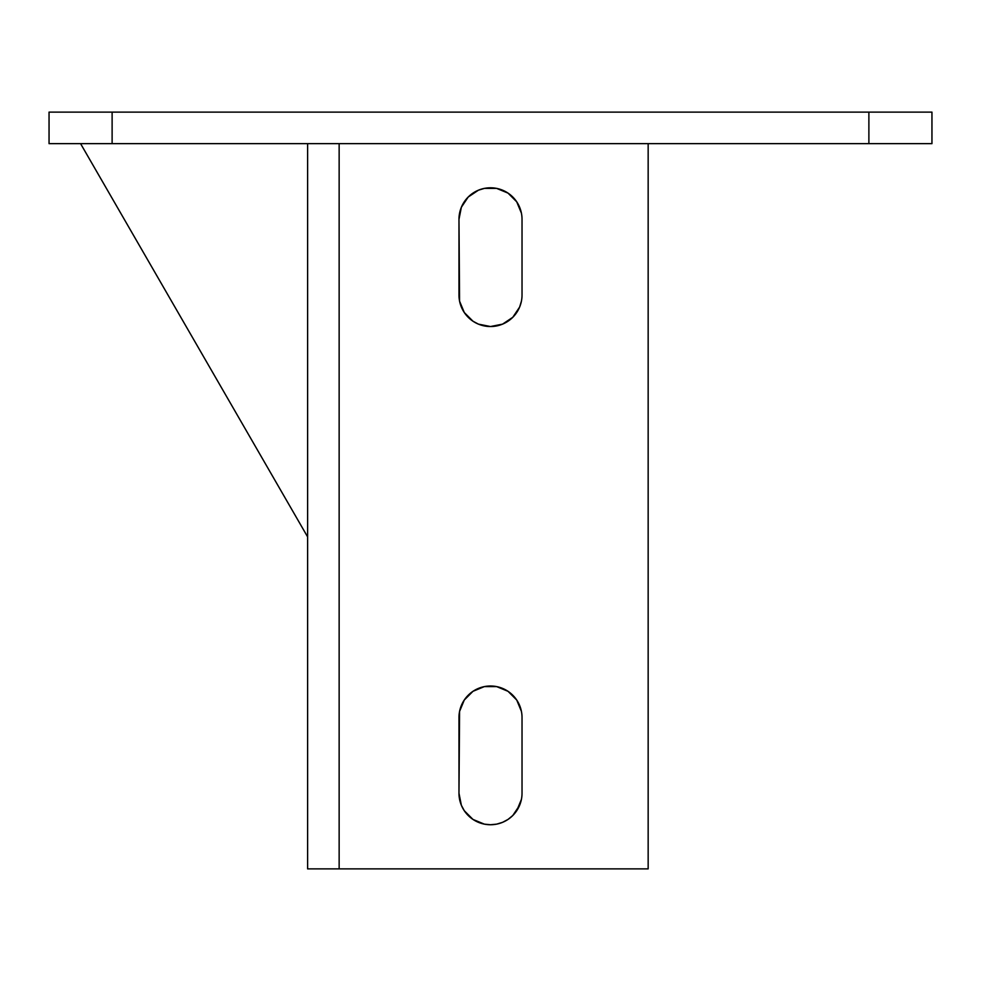 <?xml version="1.0" encoding="UTF-8"?>
<svg xmlns="http://www.w3.org/2000/svg" width="981" height="981" viewBox="0 0 981 981"><rect width="100%" height="100%" fill="white"/><g stroke="black" fill="none" stroke-linecap="round" stroke-linejoin="round"><path stroke-width="1.47" d="M49.05 143.643L931.95 143.643L931.95 112.116L868.884 112.116L868.884 143.643L112.116 143.643L112.116 112.116L931.95 112.116L931.95 143.643L868.884 143.643L868.884 112.116L49.05 112.116L49.05 143.643L112.116 143.643L112.116 112.116L49.05 112.116L49.05 143.643M522.027 717.528L522.027 793.212A31.527 31.527 0 0 1 490.5 824.739A31.527 31.527 0 0 1 458.973 793.212L458.973 717.528A31.527 31.527 0 0 1 490.5 686.001A31.527 31.527 0 0 1 522.027 717.528L522.027 793.212M519.636 705.462L516.717 700.017L521.426 711.384M478.434 688.404L472.977 691.311L484.344 686.602L496.656 686.602L508.023 691.311L516.717 700.017M461.364 805.278L464.283 810.723L461.364 805.278L458.973 793.212L459.574 711.384L464.283 700.017L472.977 691.311M468.207 815.505L472.977 819.429L464.283 810.723M508.023 819.429L512.793 815.505L508.023 819.429L512.793 815.505L508.023 819.429L502.566 822.336L496.656 824.138L490.5 824.739L484.344 824.138L472.977 819.429M512.793 815.505L519.636 805.278L516.717 810.723L521.426 799.356M522.027 219.327L522.027 294.999A31.527 31.527 0 0 1 490.5 326.538A31.527 31.527 0 0 1 458.973 294.999L458.973 219.327A31.527 31.527 0 0 1 490.5 187.788A31.527 31.527 0 0 1 522.027 219.327L522.027 294.999M512.793 197.022L508.023 193.11L516.717 201.804L521.426 213.171M490.5 187.788L484.344 188.401L496.656 188.401L508.023 193.11M472.977 193.11L468.207 197.022L478.434 190.191L484.344 188.401M464.283 201.804L461.364 207.261L468.207 197.022M472.977 321.216L478.434 324.135L472.977 321.216L478.434 324.135L472.977 321.216L464.283 312.522L459.574 301.155L458.973 219.327L461.364 207.261M516.717 312.522L519.636 307.065L512.793 317.292L502.566 324.135L490.5 326.538L478.434 324.135M307.617 868.884L307.617 143.643L307.617 868.884L339.144 868.884L339.144 143.643L339.144 868.884L648.159 868.884L648.159 143.643L648.159 868.884L307.617 868.884M521.426 301.155L519.636 307.065M459.574 799.356L458.973 793.212M516.717 201.804L519.636 207.261M459.574 301.155L458.973 294.999M80.577 143.643L307.617 536.877L80.577 143.643"/></g></svg>

